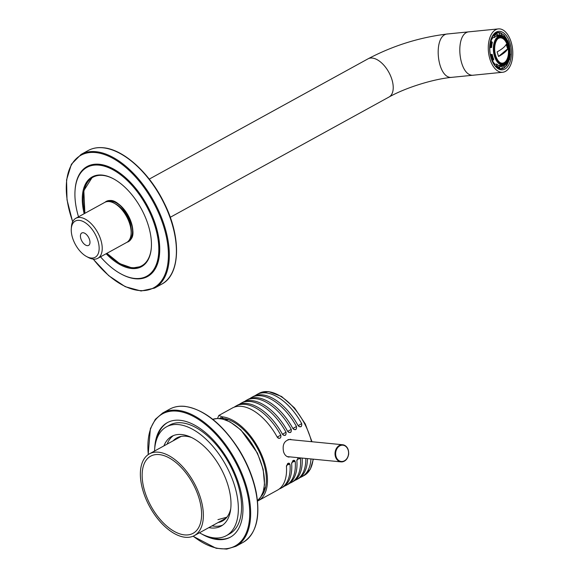 <?xml version="1.0" encoding="UTF-8"?>
<svg xmlns="http://www.w3.org/2000/svg" width="578" height="578" viewBox="0 0 578 578"><rect width="100%" height="100%" fill="white"/><g stroke="black" fill="none" stroke-linecap="round" stroke-linejoin="round"><path stroke-width="0.87" d="M286.912 456.468A8.605 6.792 95.6 0 0 287.996 456.685L340.998 461.88A8.605 6.792 -84.4 0 1 335.493 456.808A8.605 6.792 -84.4 0 1 342.675 444.749A8.605 6.792 -84.4 0 1 348.599 453.976A8.605 6.792 -84.4 0 1 340.998 461.88C345.109 461.815 347.667 459.264 348.664 454.243C348.874 448.868 346.879 445.703 342.675 444.749L289.672 439.555A8.605 6.792 95.6 0 0 287.909 439.67M279.21 489.01A46.854 25.309 -118.8 0 0 281.081 488.157A46.854 25.309 -118.8 0 0 290.04 464.567L287.577 463.657L286.442 466.547A46.854 25.309 61.2 0 1 286.551 468.917A46.854 25.309 61.2 0 1 277.483 490.137L258.395 500.635A46.854 25.309 61.2 0 1 257.528 501.068M280.597 435.241L277.252 437.076A2.261 1.907 61.8 0 0 280.597 435.241L280.684 434.909A46.854 25.309 -118.8 0 0 245.036 404.369A46.854 25.309 -118.8 0 0 235.94 406.052A46.854 25.309 -118.8 0 0 234.213 407.172M284.434 486.141A46.854 25.309 -118.8 0 0 286.305 485.289A46.854 25.309 -118.8 0 0 295.257 461.699L292.8 460.789L291.666 463.672A46.854 25.309 61.2 0 1 291.774 466.041A46.854 25.309 61.2 0 1 282.707 487.261L281.081 488.157M235.94 406.052L237.565 405.156A46.854 25.309 61.2 0 1 246.661 403.473A46.854 25.309 61.2 0 1 260.338 408.87A46.854 25.309 61.2 0 1 282.317 434.013L282.476 434.208A2.261 1.907 61.8 0 0 285.814 432.373L286.031 432.257M282.425 434.237C285.077 436.303 286.283 435.639 286.038 432.25L285.908 432.033A46.854 25.309 -118.8 0 0 250.26 401.5A46.854 25.309 -118.8 0 0 241.163 403.177A46.854 25.309 -118.8 0 0 239.436 404.304M298.024 457.913L296.89 460.803A46.854 25.309 61.2 0 1 296.998 463.173A46.854 25.309 61.2 0 1 287.931 484.393L286.305 485.289M241.163 403.177L242.789 402.281A46.854 25.309 61.2 0 1 251.885 400.605A46.854 25.309 61.2 0 1 265.562 406.002A46.854 25.309 61.2 0 1 287.541 431.137L287.7 431.333A2.261 1.907 61.8 0 0 291.037 429.497L291.254 429.382M287.649 431.369C290.3 433.435 291.507 432.77 291.261 429.382L291.131 429.165A46.854 25.309 -118.8 0 0 255.476 398.625A46.854 25.309 -118.8 0 0 246.38 400.308A46.854 25.309 -118.8 0 0 244.66 401.428M289.65 483.273A46.854 25.309 -118.8 0 0 291.522 482.42A46.854 25.309 -118.8 0 0 300.481 458.824L300.22 458.621A3.266 1.777 175.8 0 0 297.937 459.207A3.266 1.777 175.8 0 0 296.882 460.456L296.89 460.803M302.121 458.072A46.854 25.309 61.2 0 1 302.222 460.298A46.854 25.309 61.2 0 1 293.154 481.525L291.522 482.42M246.38 400.308L248.013 399.412A46.854 25.309 61.2 0 1 257.109 397.729A46.854 25.309 61.2 0 1 270.786 403.126A46.854 25.309 61.2 0 1 292.757 428.269L292.923 428.464A2.261 1.907 61.8 0 0 296.261 426.629L296.471 426.513M292.873 428.493C295.524 430.559 296.731 429.895 296.485 426.506L296.355 426.289A46.854 25.309 -118.8 0 0 260.7 395.757A46.854 25.309 -118.8 0 0 251.603 397.44A46.854 25.309 -118.8 0 0 249.884 398.56M294.874 480.397A46.854 25.309 -118.8 0 0 296.745 479.545A46.854 25.309 -118.8 0 0 305.813 458.433M307.453 458.592A46.854 25.309 61.2 0 1 298.378 478.649L296.745 479.545M251.603 397.44L253.236 396.544A46.854 25.309 61.2 0 1 262.333 394.861A46.854 25.309 61.2 0 1 276.009 400.258A46.854 25.309 61.2 0 1 297.981 425.394L298.147 425.596A2.261 1.907 61.8 0 0 301.485 423.761L301.694 423.645M298.089 425.625C300.748 427.691 301.954 427.026 301.709 423.638L301.572 423.421A46.854 25.309 -118.8 0 0 265.923 392.888A46.854 25.309 -118.8 0 0 256.827 394.564A46.854 25.309 -118.8 0 0 255.108 395.692M300.098 477.529A46.854 25.309 -118.8 0 0 301.969 476.677A46.854 25.309 -118.8 0 0 310.964 458.939M280.814 435.118C281.06 438.514 279.86 439.172 277.202 437.105L277.093 436.881A46.854 25.309 61.2 0 0 255.122 411.746A46.854 25.309 61.2 0 0 241.438 406.348A46.854 25.309 61.2 0 0 232.342 408.025L218.838 415.452L222.349 416.839A46.854 25.309 61.2 0 1 261.632 454.807A46.854 25.309 61.2 0 1 258.395 500.635M217.516 418.486L218.838 415.452M288.892 457.09C286.392 456.728 284.622 454.987 283.574 451.873C282.122 444.359 284.47 440.183 290.633 439.331M290.221 439.302A8.937 7.052 -84.4 0 1 291.558 439.735M289.874 456.873A8.937 7.052 -84.4 0 1 288.487 457.039M225.651 418.812A43.581 23.546 -118.8 0 0 225.218 419.794M263.727 489.848A43.581 23.546 -118.8 0 0 264.796 490.007M262 494.768A43.581 23.546 -118.8 0 0 262.593 494.53M221.562 417.684A43.581 23.546 -118.8 0 0 220.131 418.616M219.633 418.566L220.608 417.663L222.819 418.335A45.214 24.428 61.2 0 1 259.038 451.295A45.214 24.428 61.2 0 1 261.09 496.444M222.349 416.839L222.819 418.335M295.257 461.699L294.997 461.49A3.266 1.777 175.8 0 0 292.714 462.075A3.266 1.777 175.8 0 0 291.659 463.325L291.666 463.672M290.04 464.567L289.773 464.365A3.266 1.777 175.8 0 0 287.49 464.943A3.266 1.777 175.8 0 0 286.435 466.2L286.442 466.547M185.278 537.273A46.63 25.194 61.2 0 1 143.366 491.943A46.63 25.194 61.2 0 1 149.399 453.875A46.63 25.194 61.2 0 1 193.948 482.601A46.63 25.194 61.2 0 1 194.331 535.604A46.63 25.194 61.2 0 1 185.278 537.273M144.97 492.102A44.015 23.777 61.2 0 1 150.663 456.165A44.015 23.777 61.2 0 1 192.705 483.28A44.015 23.777 61.2 0 1 193.074 533.313A44.015 23.777 61.2 0 1 144.97 492.102M173.147 440.819A47.396 25.605 61.2 0 1 176.789 437.951A47.396 25.605 61.2 0 1 191.52 437.495M230.73 508.813A47.396 25.605 61.2 0 1 222.451 521.016A47.396 25.605 61.2 0 1 218.079 522.548M219.358 521.84A47.396 25.605 -118.8 0 0 223.086 520.641M177.439 437.611A47.396 25.605 -118.8 0 0 174.426 440.118M201.765 534.029A65.372 35.316 -118.8 0 0 217.617 539.556A65.372 35.316 -118.8 0 0 230.311 537.208A65.372 35.316 -118.8 0 0 229.762 462.906A65.372 35.316 -118.8 0 0 167.324 422.641A65.372 35.316 -118.8 0 0 154.716 448.449M210.356 537.237A65.372 35.316 -118.8 0 0 218.419 539.115A65.372 35.316 -118.8 0 0 230.709 536.984M167.728 422.424A65.372 35.316 -118.8 0 0 156.609 439.468M173.393 435.588A51.211 27.665 -118.8 0 0 167.136 444.128M212.068 525.85A51.211 27.665 -118.8 0 0 222.631 525.142M208.853 527.62A51.211 27.665 -118.8 0 0 221.078 526.125A51.211 27.665 -118.8 0 0 224.618 476.034A51.211 27.665 -118.8 0 0 181.68 434.54A51.211 27.665 -118.8 0 0 171.731 436.376A51.211 27.665 -118.8 0 0 163.921 445.891M199.453 532.786A62.106 33.553 -118.8 0 0 226.323 535.669L229.538 533.906A62.106 33.553 -118.8 0 0 233.83 473.158A62.106 33.553 -118.8 0 0 181.759 422.829A62.106 33.553 -118.8 0 0 169.701 425.061L166.486 426.824A62.106 33.553 -118.8 0 0 154.521 451.057M226.323 535.669A62.106 33.553 -118.8 0 0 230.622 474.928A62.106 33.553 -118.8 0 0 178.544 424.599A62.106 33.553 -118.8 0 0 166.486 426.824M71.296 228.765L71.441 226.786A22.831 12.333 61.2 0 1 75.812 218.303L104.734 202.401A22.831 12.333 61.2 0 1 114.242 203.254A22.831 12.333 61.2 0 1 131.105 233.931A22.831 12.333 61.2 0 1 126.734 242.413L97.812 258.315A22.831 12.333 61.2 0 1 93.376 259.132A22.831 12.333 61.2 0 1 88.304 257.463L86.555 256.516A20.649 11.155 61.2 0 1 71.296 228.765A20.649 11.155 61.2 0 1 83.904 221.894A20.649 11.155 61.2 0 1 98.657 243.656A20.649 11.155 61.2 0 1 91.143 258.026A20.649 11.155 61.2 0 1 86.555 256.516M75.812 218.303A22.831 12.333 61.2 0 1 97.617 232.363A22.831 12.333 61.2 0 1 97.812 258.315M83.167 232.732A7.081 3.829 -118.8 0 0 81.794 232.985A7.081 3.829 -118.8 0 0 81.852 241.033A7.081 3.829 -118.8 0 0 88.615 245.397A7.081 3.829 -118.8 0 0 89.106 238.468A7.081 3.829 -118.8 0 0 83.167 232.732M114.242 203.254L115.99 204.193A20.649 11.155 61.2 0 1 131.249 231.944L131.105 233.931M129.667 239.371A21.791 11.77 -118.8 0 0 129.747 218.86M126.242 212.473A21.791 11.77 -118.8 0 0 108.874 201.556M491.719 37.462A18.25 10.166 -95.7 0 1 497.824 32.513A18.25 10.166 -95.7 0 1 501.372 33.249M504.529 35.858A18.25 10.166 -95.7 0 1 507.477 40.698M509.037 59.946A18.25 10.166 -95.7 0 1 506.913 64.974M504.775 67.409A18.25 10.166 -95.7 0 1 501.444 68.833A18.25 10.166 -95.7 0 1 494.486 65.191M509.89 42.823A19.341 10.772 -95.7 0 1 508.149 65.892A19.341 10.772 -95.7 0 1 494.775 65.581A19.341 10.772 -95.7 0 1 491.929 37.021A19.341 10.772 -95.7 0 1 509.89 42.823M511.075 41.833A21.791 12.131 -95.7 0 1 502.694 72.264A21.791 12.131 -95.7 0 1 488.461 51.789A21.791 12.131 -95.7 0 1 498.373 28.9A21.791 12.131 -95.7 0 1 511.075 41.833M500.013 62.576A12.694 7.066 84.3 0 0 508.344 49.802A12.694 7.066 84.3 0 0 497.658 38.928M498.561 56.492L497.109 51.883C502.022 49.173 505.071 46.645 506.249 44.304L507.701 48.913C506.523 51.254 503.474 53.776 498.561 56.492M501.198 35.063L501.256 33.647A17.326 9.645 -95.7 0 1 504.543 35.822L504.211 37.05A15.881 8.843 -95.7 0 0 501.198 35.063L499.399 35.236L499.486 33.192A17.976 10.014 84.3 0 0 496.95 32.874A17.976 10.014 84.3 0 0 495.729 33.134M499.486 33.192L500.743 33.062A0.65 0.527 109.1 0 1 501.256 33.647M504.543 35.822A0.65 0.448 -44.8 0 0 504.464 35.417L500.931 33.083M507.643 41.356L507.925 40.987A17.326 9.645 -95.7 0 1 509.651 46.478L509.507 46.543M507.289 40.72L507.925 40.987M509.651 46.478L507.983 40.778M510.078 53.891L510.258 53.949A17.326 9.645 -95.7 0 1 509.42 59.541L509.03 59.144M509.42 59.541L508.698 59.982M506.364 63.746L506.892 64.938A17.326 9.645 -95.7 0 1 503.987 67.351L503.698 65.957A15.881 8.843 -95.7 0 0 506.364 63.746L506.032 63.775M506.595 65.531A0.65 0.47 -142.4 0 0 506.892 64.938M503.987 67.351A0.65 0.535 65.8 0 1 503.575 68.038L502.311 68.168L501.892 66.138L503.698 65.957M499.869 66.109L499.804 67.518A17.326 9.645 -95.7 0 1 496.524 65.343L496.856 64.115A15.881 8.843 -95.7 0 0 499.869 66.109M498.33 68.298L499.24 68.211A0.65 0.527 -70.9 0 0 499.804 67.518M496.524 65.343A0.65 0.448 135.2 0 1 495.83 65.957L495.209 66.015M493.757 59.375L493.142 60.177A17.326 9.645 -95.7 0 1 491.416 54.686L492.174 54.346A15.881 8.843 -95.7 0 0 493.757 59.375M492.001 60.625L493.142 60.177M491.416 54.686L490.303 54.917M491.618 47.497L490.809 47.215A17.326 9.645 -95.7 0 1 491.64 41.63L492.384 42.375A15.881 8.843 -95.7 0 0 491.618 47.497L489.653 47.62M489.667 47.165L490.809 47.215M491.64 41.63L490.404 41.378M508.568 45.091A13.287 7.398 -95.7 0 1 503.452 63.645A13.287 7.398 -95.7 0 1 494.775 51.16A13.287 7.398 -95.7 0 1 500.815 37.202A13.287 7.398 -95.7 0 1 508.568 45.091M503.048 65.076C505.367 64.844 507.246 63.147 508.691 60.004C510.504 55.329 510.605 50.214 509.001 44.658C507.361 39.138 504.406 36.212 500.143 35.879A14.667 8.171 -95.7 0 0 493.468 51.29A14.667 8.171 -95.7 0 0 503.048 65.076L498.987 65.48A14.667 8.171 -95.7 0 1 498.59 65.502M495.173 64.281A14.667 8.171 -95.7 0 1 494.645 63.862M492.145 38.726A14.667 8.171 -95.7 0 1 493.229 37.57M495.686 36.342A14.667 8.171 -95.7 0 1 496.076 36.284L500.143 35.879M502.361 65.141A15.881 8.843 -95.7 0 1 499.847 66.557M497.355 35.135A15.881 8.843 -95.7 0 1 499.45 35.952M501.892 66.138A15.881 8.843 -95.7 0 1 500.31 66.564A15.881 8.843 -95.7 0 1 499.847 66.593M494.732 65.487L495.057 64.295L496.856 64.115M495.057 64.295A15.881 8.843 -95.7 0 1 492.442 60.574M490.238 54.585L492.174 54.346M490.368 54.527A15.881 8.843 -95.7 0 1 489.819 47.678M490.953 41.341A15.881 8.843 -95.7 0 1 492.897 37.606L494.703 37.425A15.881 8.843 -95.7 0 1 497.369 35.207L497.08 33.813A0.65 0.535 -114.2 0 0 496.408 33.235L495.353 33.343M497.311 34.947A15.881 8.843 -95.7 0 1 499.399 35.236M494.703 37.425L494.168 36.226A17.326 9.645 -95.7 0 1 497.08 33.813M506.444 63.927A17.976 10.014 84.3 0 0 506.985 62.836M499.269 68.638A17.976 10.014 84.3 0 0 500.512 68.652A17.976 10.014 84.3 0 0 502.311 68.168M492.738 35.807L493.388 35.742A0.65 0.47 37.6 0 1 494.168 36.226M492.897 37.606L492.355 36.371M500.649 37.223A13.287 7.398 -95.7 0 1 503.366 37.946A13.287 7.398 -95.7 0 1 508.228 45.12A13.287 7.398 -95.7 0 1 505.808 62.417A13.287 7.398 -95.7 0 1 503.286 63.659M503.149 37.816A13.619 7.586 -95.7 0 1 507.903 45.041A13.619 7.586 -95.7 0 1 505.613 62.583M507.701 48.913L506.176 44.448M498.547 56.42L507.585 48.92M106.157 253.728A51.211 27.665 -118.8 0 0 141.531 266.66A51.211 27.665 -118.8 0 0 141.104 208.463A51.211 27.665 -118.8 0 0 92.191 176.911A51.211 27.665 -118.8 0 0 84.164 213.708M100.514 256.827A62.106 33.553 -118.8 0 0 146.783 276.212A62.106 33.553 -118.8 0 0 146.263 205.624A62.106 33.553 -118.8 0 0 86.938 167.367A62.106 33.553 -118.8 0 0 78.521 216.815M336.078 456.656A8.171 6.452 -84.4 0 1 343.079 445.226A8.171 6.452 -84.4 0 1 347.154 458.137A8.171 6.452 -84.4 0 1 336.078 456.656M256.827 394.564L259.045 393.343A46.854 25.309 61.2 0 1 268.141 391.667A46.854 25.309 61.2 0 1 311.513 441.693M313.074 459.142A46.854 25.309 61.2 0 1 304.187 475.456L301.969 476.677M301.485 423.761L298.147 425.596M296.261 426.629L292.923 428.464M291.037 429.497L287.7 431.333M296.882 460.456A2.261 1.452 -61.3 0 1 296.89 460.03M299.975 457.863A2.261 1.452 -61.3 0 1 300.22 458.621M285.814 432.373L282.476 434.208M291.659 463.325A2.261 1.452 -61.3 0 1 291.673 462.884M292.836 460.76A2.261 1.452 -61.3 0 1 294.997 461.49M286.435 466.2A2.261 1.452 -61.3 0 1 286.442 465.781M287.598 463.643A2.261 1.452 -61.3 0 1 289.773 464.365M212.769 419.303A46.63 25.194 61.2 0 1 255.006 449.034A46.63 25.194 61.2 0 1 257.477 500.627L260.678 497.094L263.12 491.986L264.536 484.472L263.185 469.379L257.434 453.087L240.867 429.909L230.131 421.962L222.87 419.108L217.509 418.486L212.762 419.296M184.498 406.399A76.05 41.089 61.2 0 1 248.265 468.028A76.05 41.089 61.2 0 1 243.006 542.417C256.213 534.021 260.613 517.324 256.213 492.319C253.236 477.594 247.406 463.209 238.728 449.171C222.031 423.602 204.034 409.325 184.75 406.348C179.129 405.807 174.123 406.731 169.73 409.13A76.05 41.089 61.2 0 1 184.498 406.399M243.006 542.417L235.94 546.304A76.05 41.089 -118.8 0 0 241.192 471.915A76.05 41.089 -118.8 0 0 177.424 410.286A76.05 41.089 -118.8 0 0 162.656 413.017L155.359 419.296L150.381 428.681L148.17 454.64M193.182 536.167A75.4 40.735 -118.8 0 0 249.718 515.157A75.4 40.735 -118.8 0 0 196.339 418.067A75.4 40.735 -118.8 0 0 148.308 454.546M502.694 72.264L473.888 75.14C458.441 78.03 453.853 31.985 469.567 31.768L447.936 33.929C432.228 34.138 436.816 80.183 452.256 77.293C433.637 78.94 405.604 87.675 389.008 97.032A21.791 11.77 -118.8 0 0 388.828 72.264A21.791 11.77 -118.8 0 0 368.013 58.84L149.254 179.108M499.24 68.211A17.976 10.014 -95.7 0 1 495.83 65.957M492.326 60.589A17.976 10.014 -95.7 0 1 490.527 54.896M489.898 47.143A17.976 10.014 -95.7 0 1 490.765 41.341M508.915 44.795A14.016 7.803 -95.7 0 1 502.239 64.31A14.016 7.803 -95.7 0 1 495.252 42.165A14.016 7.803 -95.7 0 1 508.915 44.795M500.512 68.652L499.573 68.717A17.976 10.014 84.3 0 0 500.187 68.681A17.976 10.014 84.3 0 0 500.353 68.666M493.388 35.742A17.976 10.014 -95.7 0 1 496.408 33.235M496.784 32.895A17.976 10.014 84.3 0 0 496.625 32.91A17.976 10.014 84.3 0 0 496.003 33.004M105.037 202.242A22.99 12.42 61.2 0 1 128.222 215.536A22.99 12.42 61.2 0 1 127.03 242.24M151.357 247.341A50.553 27.31 61.2 0 1 131.885 267.636A50.553 27.31 61.2 0 1 106.988 253.272M84.988 213.253A50.553 27.31 61.2 0 1 113.772 178.97M88.152 150.54C92.559 148.134 97.581 147.202 103.209 147.744C123.627 149.297 149.818 173.147 164.217 203.051C181.506 237.197 180.56 274.695 161.638 284.203A76.267 41.204 -118.8 0 0 166.912 209.612A76.267 41.204 -118.8 0 0 102.956 147.802A76.267 41.204 -118.8 0 0 88.152 150.54L81.079 154.427L71.39 164.268L66.564 179.924L67.005 199.771L72.64 221.815M161.638 284.203L154.572 288.09A76.267 41.204 -118.8 0 0 159.839 213.499A76.267 41.204 -118.8 0 0 95.89 151.689A76.267 41.204 -118.8 0 0 81.079 154.427M121.185 274.03A62.756 33.907 -118.8 0 0 158.249 235.167A62.756 33.907 -118.8 0 0 99.293 164.275A62.756 33.907 -118.8 0 0 75.068 190.14M93.296 259.125A75.617 40.85 -118.8 0 0 168.4 256.502A75.617 40.85 -118.8 0 0 95.594 152.549A75.617 40.85 -118.8 0 0 72.712 221.677M99.965 164.607A62.106 33.553 -118.8 0 0 87.907 166.832C91.317 164.961 95.254 164.239 99.712 164.665C119.892 165.785 147.419 195.92 156.024 226.728C162.541 251.416 159.781 267.737 147.744 275.677M304.187 475.456L310.379 469.126L313.37 459.17M311.99 441.744L305.292 423.949L294.549 407.945L281.594 396.486L268.56 391.573L259.045 393.343M225.247 419.809L228.707 419.744M263.734 489.812L265.642 486.922M194.331 535.604L226.092 518.141M149.399 453.875L181.16 436.412M169.73 409.13L162.656 413.017M235.94 546.304L226.721 549.1L216.129 548.276L193.03 536.232M217.935 519.644L226.908 517.187M109.567 200.927L108.462 201.534M389.008 97.032L170.25 217.299M130.563 239.119L129.458 239.726M447.936 33.929C419.881 37.245 393.242 45.554 368.013 58.84M473.888 75.14L452.256 77.293M498.373 28.9L469.56 31.768M510.367 54.036L509.514 59.765M506.87 65.393L503.713 68.002M496.95 32.874L496.018 32.997M93.145 259.11L108.736 275.677L125.26 286.688L141.068 290.994L154.572 288.09M106.879 253.33L119.697 263.619L132.297 268.026L142.007 266.393M92.675 176.658L83.824 190.632L84.879 213.318M107.06 201.686C119.386 192.821 142.672 235.174 128.583 240.831M149.991 274.442L146.783 276.212"/></g></svg>
